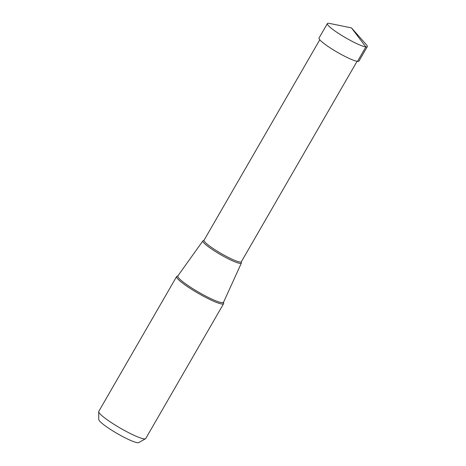 <?xml version="1.0" encoding="UTF-8"?>
<svg xmlns="http://www.w3.org/2000/svg" width="466" height="466" viewBox="0 0 466 466"><rect width="100%" height="100%" fill="white"/><g stroke="black" fill="none" stroke-linecap="round" stroke-linejoin="round"><path stroke-width="0.7" d="M365.851 46.926A23.055 3.169 30 0 0 367.307 46.641A23.055 3.169 30 0 0 366.398 44.724L351.492 27.913L365.851 46.926L357.509 61.372A23.055 3.169 -150 0 1 334.326 50.474A23.055 3.169 -150 0 1 319.035 38.031L327.371 23.585A23.055 3.169 30 0 0 342.667 36.028A23.055 3.169 30 0 0 365.851 46.926M351.492 27.913L329.485 23.411A23.055 3.169 30 0 0 328.827 23.3A23.055 3.169 30 0 0 327.371 23.585M367.307 46.641L358.966 61.087A23.055 3.169 -150 0 1 357.509 61.372M223.604 303.675L145.753 438.523A27.127 3.728 -150 0 1 145.526 438.739L138.757 442.595A23.178 3.186 -150 0 1 137.487 442.7A23.178 3.186 -150 0 1 114.968 432.221A23.178 3.186 -150 0 1 98.74 419.493L98.693 411.699A27.127 3.728 -150 0 1 98.769 411.396L176.626 276.548A27.127 3.728 30 0 0 194.619 291.192A27.127 3.728 30 0 0 221.898 304.013A27.127 3.728 30 0 0 223.604 303.675A27.127 3.728 30 0 0 223.453 302.655M177.587 276.169A27.127 3.728 30 0 0 176.626 276.548M145.526 438.739A27.127 3.728 -150 0 1 144.041 438.861A27.127 3.728 -150 0 1 117.688 426.594A27.127 3.728 -150 0 1 98.693 411.699M203.648 240.59A22.205 3.052 30 0 0 202.908 240.864A22.205 3.052 30 0 0 217.494 252.811A22.205 3.052 30 0 0 239.949 263.383A22.205 3.052 30 0 0 241.371 263.069A22.205 3.052 30 0 0 241.237 262.294M241.371 263.069L223.523 302.323A26.381 3.623 -150 0 1 221.839 302.696A26.381 3.623 -150 0 1 195.161 290.137A26.381 3.623 -150 0 1 177.837 275.948L177.534 276.192L178.047 276.187M357.078 61.302L241.347 261.752A21.529 2.959 -150 0 1 239.99 262.02A21.529 2.959 -150 0 1 218.338 251.844A21.529 2.959 -150 0 1 204.056 240.223L203.799 240.59M223.523 302.323L223.459 302.708L223.214 302.259M202.908 240.864L177.837 275.948M241.347 261.752L241.161 262.16M319.787 39.773L204.056 240.223"/></g></svg>
